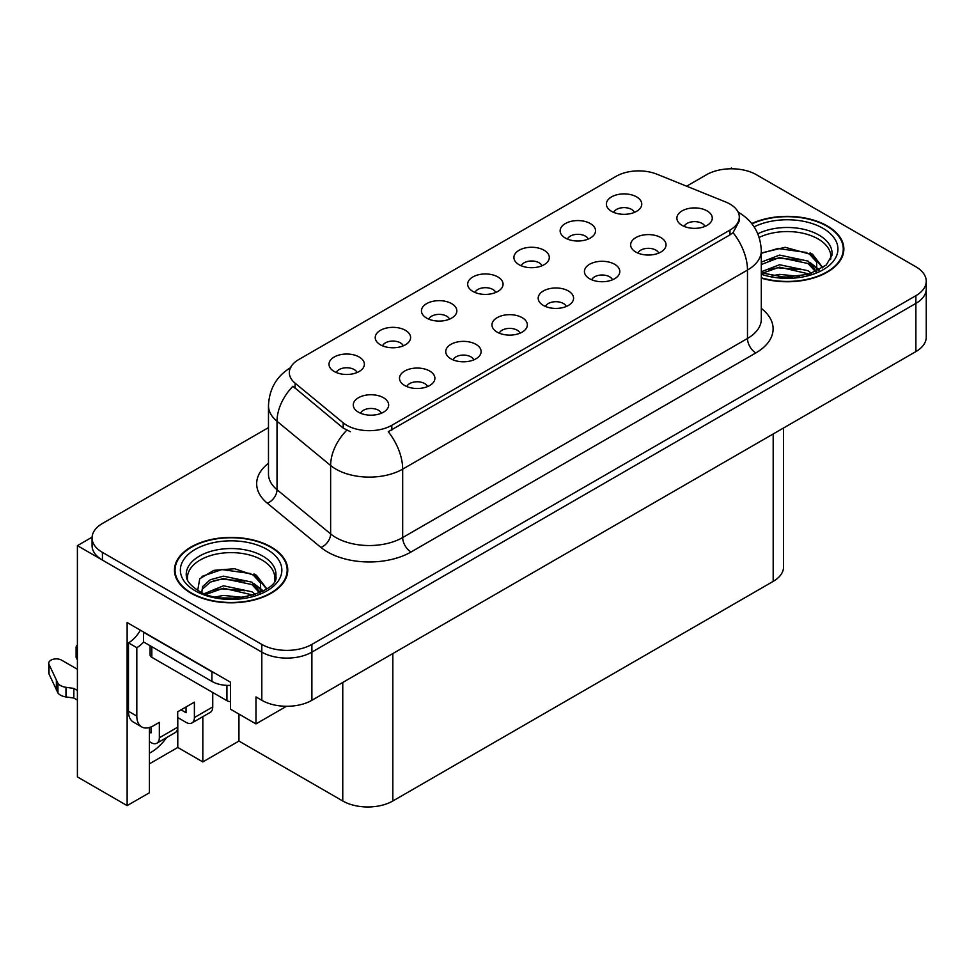 <?xml version="1.0" encoding="UTF-8"?>
<svg xmlns="http://www.w3.org/2000/svg" width="975" height="975" viewBox="0 0 975 975"><rect width="100%" height="100%" fill="white"/><g stroke="black" fill="none" stroke-linecap="round" stroke-linejoin="round"><path stroke-width="1.46" d="M704.937 226.407A10.615 6.13 0 0 0 702.085 223.421A10.615 6.13 0 0 0 691.628 221.873A10.615 6.13 0 0 0 684.218 226.407M707.094 210.905A17.696 10.225 0 0 0 684.413 209.759A17.696 10.225 0 0 0 678.551 222.458A17.696 10.225 0 0 0 682.061 225.359A17.696 10.225 0 0 0 710.604 222.458A17.696 10.225 0 0 0 707.094 210.905M541.966 265.773A10.615 6.13 0 0 0 539.114 262.787A10.615 6.13 0 0 0 528.645 261.239A10.615 6.13 0 0 0 521.247 265.773M544.123 250.258A17.696 10.225 0 0 0 521.442 249.125A17.696 10.225 0 0 0 515.568 261.824A17.696 10.225 0 0 0 519.09 264.712A17.696 10.225 0 0 0 547.633 261.824A17.696 10.225 0 0 0 544.123 250.258M588.193 239.082A10.615 6.13 0 0 0 585.341 236.096A10.615 6.13 0 0 0 574.884 234.548A10.615 6.13 0 0 0 567.474 239.082M590.35 223.567A17.696 10.225 0 0 0 567.669 222.434A17.696 10.225 0 0 0 561.807 235.133A17.696 10.225 0 0 0 565.317 238.022A17.696 10.225 0 0 0 593.86 235.133A17.696 10.225 0 0 0 590.35 223.567M403.272 345.845A10.615 6.13 0 0 0 400.42 342.859A10.615 6.13 0 0 0 389.963 341.311A10.615 6.13 0 0 0 382.553 345.845M405.429 330.33A17.696 10.225 0 0 0 382.748 329.197A17.696 10.225 0 0 0 376.886 341.896A17.696 10.225 0 0 0 380.396 344.784A17.696 10.225 0 0 0 408.939 341.896A17.696 10.225 0 0 0 405.429 330.33M520.016 333.182A10.615 6.13 0 0 0 517.164 330.184A10.615 6.13 0 0 0 506.707 328.636A10.615 6.13 0 0 0 499.298 333.182M522.173 317.667A17.696 10.225 0 0 0 499.492 316.522A17.696 10.225 0 0 0 493.63 329.221A17.696 10.225 0 0 0 497.14 332.122A17.696 10.225 0 0 0 525.683 329.221A17.696 10.225 0 0 0 522.173 317.667M427.562 386.563A10.615 6.13 0 0 0 424.71 383.565A10.615 6.13 0 0 0 414.241 382.017A10.615 6.13 0 0 0 406.831 386.563M429.719 371.048A17.696 10.225 0 0 0 407.026 369.903A17.696 10.225 0 0 0 401.164 382.602A17.696 10.225 0 0 0 404.674 385.503A17.696 10.225 0 0 0 433.229 382.602A17.696 10.225 0 0 0 429.719 371.048M634.42 212.392A10.615 6.13 0 0 0 631.568 209.406A10.615 6.13 0 0 0 621.112 207.858A10.615 6.13 0 0 0 613.702 212.392M636.578 196.877A17.696 10.225 0 0 0 613.897 195.743A17.696 10.225 0 0 0 608.034 208.443A17.696 10.225 0 0 0 611.544 211.331A17.696 10.225 0 0 0 640.088 208.443A17.696 10.225 0 0 0 636.578 196.877M566.243 306.479A10.615 6.13 0 0 0 563.392 303.493A10.615 6.13 0 0 0 552.935 301.945A10.615 6.13 0 0 0 545.525 306.479M568.401 290.977A17.696 10.225 0 0 0 545.72 289.831A17.696 10.225 0 0 0 539.857 302.53A17.696 10.225 0 0 0 543.367 305.431A17.696 10.225 0 0 0 571.923 302.53A17.696 10.225 0 0 0 568.401 290.977M658.71 253.098A10.615 6.13 0 0 0 655.858 250.112A10.615 6.13 0 0 0 645.389 248.564A10.615 6.13 0 0 0 637.991 253.098M660.867 237.595A17.696 10.225 0 0 0 638.186 236.45A17.696 10.225 0 0 0 632.312 249.149A17.696 10.225 0 0 0 635.834 252.05A17.696 10.225 0 0 0 664.377 249.149A17.696 10.225 0 0 0 660.867 237.595M612.483 279.788A10.615 6.13 0 0 0 609.631 276.803A10.615 6.13 0 0 0 599.162 275.255A10.615 6.13 0 0 0 591.752 279.788M614.64 264.286A17.696 10.225 0 0 0 591.947 263.14A17.696 10.225 0 0 0 586.085 275.84A17.696 10.225 0 0 0 589.595 278.74A17.696 10.225 0 0 0 618.15 275.84A17.696 10.225 0 0 0 614.64 264.286M449.499 319.154A10.615 6.13 0 0 0 446.66 316.168A10.615 6.13 0 0 0 436.191 314.62A10.615 6.13 0 0 0 428.781 319.154M451.657 303.639A17.696 10.225 0 0 0 428.976 302.506A17.696 10.225 0 0 0 423.113 315.205A17.696 10.225 0 0 0 426.623 318.094A17.696 10.225 0 0 0 455.179 315.205A17.696 10.225 0 0 0 451.657 303.639M495.739 292.463A10.615 6.13 0 0 0 492.887 289.478A10.615 6.13 0 0 0 482.418 287.93A10.615 6.13 0 0 0 475.008 292.463M497.896 276.949A17.696 10.225 0 0 0 475.203 275.815A17.696 10.225 0 0 0 469.341 288.515A17.696 10.225 0 0 0 472.851 291.403A17.696 10.225 0 0 0 501.406 288.515A17.696 10.225 0 0 0 497.896 276.949M381.322 413.254A10.615 6.13 0 0 0 378.483 410.256A10.615 6.13 0 0 0 368.014 408.708A10.615 6.13 0 0 0 360.604 413.254M383.48 397.739A17.696 10.225 0 0 0 360.799 396.593A17.696 10.225 0 0 0 354.937 409.293A17.696 10.225 0 0 0 358.447 412.193A17.696 10.225 0 0 0 387.002 409.293A17.696 10.225 0 0 0 383.48 397.739M473.789 359.872A10.615 6.13 0 0 0 470.937 356.874A10.615 6.13 0 0 0 460.468 355.327A10.615 6.13 0 0 0 453.07 359.872M475.946 344.358A17.696 10.225 0 0 0 453.265 343.212A17.696 10.225 0 0 0 447.403 355.912A17.696 10.225 0 0 0 450.913 358.812A17.696 10.225 0 0 0 479.456 355.912A17.696 10.225 0 0 0 475.946 344.358M357.045 372.535A10.615 6.13 0 0 0 354.193 369.549A10.615 6.13 0 0 0 343.724 368.002A10.615 6.13 0 0 0 336.326 372.535M359.202 357.021A17.696 10.225 0 0 0 336.521 355.887A17.696 10.225 0 0 0 330.659 368.587A17.696 10.225 0 0 0 334.169 371.475A17.696 10.225 0 0 0 362.712 368.587A17.696 10.225 0 0 0 359.202 357.021M729.958 204.055A31.858 18.391 0 0 0 725.705 201.996L656.992 174.22A31.858 18.391 0 0 0 616.188 176.28L298.655 359.604A31.858 18.391 0 0 0 289.319 372.608A31.858 18.391 0 0 0 295.084 383.163L343.2 422.833A31.858 18.391 0 0 0 391.828 425.295L729.958 230.076A31.858 18.391 0 0 0 739.294 217.072A31.858 18.391 0 0 0 729.958 204.055M92.089 537.164L77.403 545.647L261.812 652.117A35.405 20.438 0 0 0 311.89 652.117L915.878 303.408A35.405 20.438 0 0 0 926.25 288.953A35.405 20.438 0 0 1 915.878 303.408L311.89 652.117A35.405 20.438 0 0 1 261.812 652.117L102.436 560.101A35.405 20.438 0 0 1 92.064 545.647L92.064 537.932A35.405 20.438 0 0 0 102.436 552.386L261.812 644.402A35.405 20.438 0 0 0 311.89 644.402L915.878 295.693A35.405 20.438 0 0 0 926.25 281.239A35.405 20.438 0 0 0 915.878 266.784L756.49 174.769A35.405 20.438 0 0 0 706.424 174.769L686.632 186.201M732.798 168.797L731.457 168.029L730.129 168.797M149.419 727.508L149.419 792.748L127.128 805.618L127.128 622.538L230.441 682.183L230.441 709.166L255.974 723.901L255.974 696.918L261.812 700.294A35.405 20.438 0 0 0 311.89 700.294L915.878 351.585A35.405 20.438 0 0 0 926.25 337.131L926.25 281.239M286.504 706.278L255.974 723.901M127.128 805.618L77.403 776.904L77.403 545.647M783.559 427.976L783.559 566.938A35.405 20.438 180 0 1 773.187 581.393L392.827 800.987A35.405 20.438 180 0 1 342.761 800.987L238.948 741.061L238.948 714.078M238.948 741.061L202.824 761.914L202.824 716.674M149.419 763.839L177.791 747.459L202.824 761.914M149.419 753.188A37.769 21.803 120 0 0 166.603 737.575M177.791 747.459L177.791 717.588M761.304 278.143A56.647 32.699 0 0 0 843.85 249.064A56.647 32.699 0 0 0 827.263 225.932A56.647 32.699 0 0 0 751.713 223.567M271.16 546.987A56.647 32.699 0 0 0 209.43 539.906A56.647 32.699 0 0 0 174.464 570.119A56.647 32.699 0 0 0 191.051 593.239A56.647 32.699 0 0 0 252.781 600.332A56.647 32.699 0 0 0 287.759 570.119A56.647 32.699 0 0 0 271.16 546.987M175.049 573.117A56.647 32.699 0 0 0 174.854 573.97M739.294 217.072L739.294 220.972L733.054 232.635L729.958 234.877L388.245 431.706A41.303 23.851 60 0 1 402.675 469.133A47.202 27.251 180 0 1 335.924 469.133A47.202 27.251 180 0 1 330.635 465.502L277.022 421.285A47.202 27.251 180 0 1 268.478 405.661L268.478 474.069A47.202 27.251 0 0 0 277.022 489.706L330.635 533.91A47.202 27.251 0 0 0 335.924 537.554A47.202 27.251 0 0 0 402.675 537.554L747.484 338.471A47.202 27.251 0 0 0 761.304 319.203L761.304 250.794A47.202 27.251 180 0 1 747.484 270.063A41.303 23.851 -120 0 0 733.054 232.635M350.354 431.706L343.2 428.086L292.939 386.246A41.303 27.629 129.5 0 0 277.022 421.285L277.022 489.706A11.797 7.898 -50.5 0 1 267.345 503.246A59.012 34.064 180 0 1 268.478 463.271M268.478 427.611L102.436 523.477A35.405 20.438 0 0 0 92.064 537.932M287.357 573.97A56.647 32.699 0 0 0 287.162 573.117M843.46 252.915A56.647 32.699 0 0 0 843.265 252.062M212.745 692.494L212.745 706.948L194.391 717.539A11.797 6.813 60 0 1 191.953 722.95A11.797 6.813 60 0 1 186.042 722.365L177.706 717.539M194.391 717.539L194.391 702.134L177.706 711.762L177.706 727.179L159.339 737.783L159.339 722.365L153.502 725.741A23.607 13.626 -60 0 1 141.704 726.911A23.607 13.626 -60 0 1 136.817 716.101L136.817 647.693L128.468 642.866A23.607 13.626 120 0 0 140.4 630.191M181.045 709.837L186.042 712.725L186.042 706.948M215.048 673.286A23.607 13.626 180 0 1 211.916 671.775L143.483 632.263A23.607 13.626 0 0 0 143.752 632.129M143.483 632.263L143.483 641.903L211.916 681.415A23.607 13.626 0 0 0 230.441 685.364M141.704 726.911L133.356 722.085A23.607 13.626 -60 0 1 128.468 711.287L128.468 642.866M143.678 642.013A23.607 13.626 -60 0 1 136.817 647.693M149.419 732.042L151.003 732.956L151.003 726.96M77.403 700.099L73.844 698.051L73.844 688.423L77.403 690.471M159.339 737.783A11.797 6.813 60 0 1 156.902 743.182A11.797 6.813 60 0 1 151.003 742.597L149.419 741.682M77.403 669.264L61.608 660.16A7.532 4.351 180 0 0 53.406 659.21A7.532 4.351 180 0 0 48.75 663.232A7.532 4.351 180 0 0 49.006 664.365L57.952 683.365A11.797 6.813 0 0 0 65.983 687.302L73.844 688.423M73.844 698.051L65.983 696.942L65.983 687.302M57.952 683.365L57.952 692.993L49.006 673.993A7.532 4.351 0 0 1 48.75 672.872L48.75 663.232M57.952 692.993A11.797 6.813 0 0 0 65.983 696.942M156.902 743.182L175.256 732.578A11.797 6.813 -120 0 0 177.706 727.179M56.367 680.221L56.367 689.849M191.953 722.95L210.308 712.347A11.797 6.813 -120 0 0 212.745 706.948M77.403 649.886A7.532 4.351 180 0 1 76.099 647.449A7.532 4.351 180 0 1 77.403 644.999M76.099 647.449L76.099 657.077A7.532 4.351 0 0 0 77.403 659.527M759.196 237.425A43.668 25.204 180 0 1 818.074 238.936A43.668 25.204 180 0 1 830.615 259.496M816.794 271.221L816.648 262.068L809.384 254L785.119 247.297L761.304 253.012M751.969 223.884A56.05 32.358 180 0 1 826.837 226.176A56.05 32.358 180 0 1 843.265 249.064A56.05 32.358 180 0 1 761.304 277.765M771.956 275.815L779.573 274.365L799.354 276.352M778.879 276.851L792.334 277.107M761.304 271.757L779.573 264.725L808.068 270.733L811.493 273.378M762.413 273.207L779.573 267.138L809.408 274.072M761.304 262.129L779.573 255.084L808.068 261.105L816.343 271.44M761.304 264.53L779.573 257.498L808.068 263.518L815.624 271.757M761.304 253.342L777.916 248.515L806.91 252.525M809.53 253.744L812.577 255.487L822.656 267.893M769.312 259.825L777.916 258.156L800.963 260.045M813.187 265.505L818.707 270.27M769.312 269.453L777.916 267.784L800.963 269.673M781.95 277.107L789.457 277.241M810.067 252.817L812.577 254.28L822.888 267.747M809.798 262.324L819.402 269.904M187.7 580.564A43.668 25.204 180 0 1 212.233 555.092A43.668 25.204 180 0 1 261.983 560.003A43.668 25.204 180 0 1 274.511 580.564M260.703 592.288L260.544 583.123L253.293 575.055L234.634 568.73L213.915 570.338L199.753 578.736L197.706 590.265M270.745 547.231A56.05 32.358 180 0 1 287.162 570.119A56.05 32.358 180 0 1 252.562 600.015A56.05 32.358 180 0 1 191.466 593.007A56.05 32.358 180 0 1 175.049 570.119A56.05 32.358 180 0 1 209.662 540.223A56.05 32.358 180 0 1 270.745 547.231M215.853 596.871L223.47 595.42L243.262 597.419M222.788 597.907L236.243 598.175M204.47 593.568L223.47 585.78L251.964 591.801L255.401 594.445M206.322 594.263L223.47 588.193L253.317 595.128M201.813 592.422L202.605 586.584L210.247 579.747L223.47 576.152L251.964 582.16L260.24 592.495M201.691 591.813L202.605 588.997L210.247 582.16L223.47 578.553L251.964 584.573L259.521 592.824M150.101 645.73L150.101 654.908A5.899 3.412 0 0 0 151.832 657.321L226.931 700.684A5.899 3.412 0 0 0 230.441 701.659M202.044 576.371L221.825 569.571L250.819 573.58M253.439 574.811L256.486 576.542L266.565 588.961M213.208 580.881L221.825 579.211L244.871 581.1M257.083 586.572L262.616 591.325M213.208 590.521L221.825 588.851L244.871 590.74M225.859 598.163L233.354 598.297M253.975 573.885L256.486 575.335L266.784 588.803M253.707 583.379L263.299 590.96M915.878 351.585L915.878 295.693M311.89 700.294L311.89 644.402M261.812 700.294L261.812 644.402M392.827 800.987L392.827 653.567M773.187 581.393L773.187 433.972M342.761 800.987L342.761 682.463M295.084 383.163L295.084 388.416M343.2 422.833L343.2 428.086M391.828 425.295L391.828 430.097M729.958 230.076L729.958 234.877M411.023 551.996A11.797 6.813 60 0 1 402.675 537.554L402.675 469.133L747.484 270.063L747.484 338.471A11.797 6.813 60 0 0 755.832 352.926L411.023 551.996A59.012 34.064 180 0 1 327.576 551.996A59.012 34.064 180 0 1 320.958 547.45L267.345 503.246M346.722 430.28A41.303 27.629 129.5 0 0 330.635 465.502L330.635 533.91A11.797 7.898 -50.5 0 1 320.958 547.45M761.304 308.405A59.012 34.064 180 0 1 755.832 352.926M102.436 552.386L102.436 560.101M211.916 671.775L211.916 681.415M136.817 716.101L128.468 711.287M49.006 664.365L49.006 673.993M757.843 233.805A44.874 25.911 180 0 1 818.939 235.072A44.874 25.911 180 0 1 831.967 255.243L826.215 265.078L809.116 274.158L784.826 277.241L761.304 272.793M754.102 226.846A50.749 29.299 180 0 1 823.083 228.345A50.749 29.299 180 0 1 827.275 267.028A50.749 29.299 180 0 1 761.304 274.255M818.062 238.973A46.02 26.569 180 0 1 818.89 239.423M186.347 576.31A44.874 25.911 180 0 1 212.465 550.887A44.874 25.911 180 0 1 262.836 556.128A44.874 25.911 180 0 1 275.864 576.31C279.959 591.459 224.262 608.546 198.181 590.545C185.506 582.148 186.761 577.273 186.347 576.31M266.992 549.4A50.749 29.299 180 0 1 266.992 590.838A50.749 29.299 180 0 1 195.232 590.838A50.749 29.299 180 0 1 195.232 549.4A50.749 29.299 180 0 1 266.992 549.4M261.958 560.04A46.02 26.569 180 0 1 262.799 560.479M226.931 700.684L226.931 685.364M151.832 657.321L151.832 646.717M761.304 250.794C760.512 233.817 753.053 221.093 738.928 212.611L738.136 212.172M290.867 367.477C276.742 375.96 269.283 388.684 268.478 405.661M843.265 249.064L843.265 253.768M287.162 570.119L287.162 574.823M175.049 570.119L175.049 574.823"/></g></svg>
